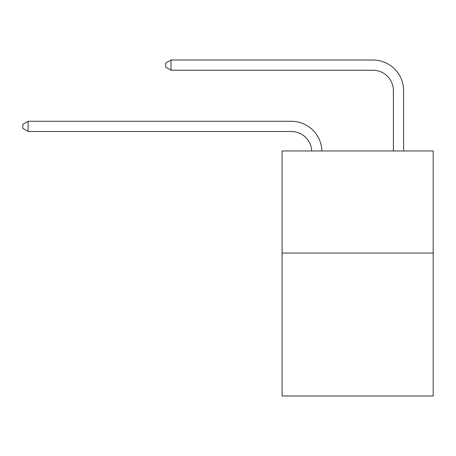 <?xml version="1.0" encoding="UTF-8"?>
<svg xmlns="http://www.w3.org/2000/svg" width="456" height="456" viewBox="0 0 456 456"><rect width="100%" height="100%" fill="white"/><g stroke="black" fill="none" stroke-linecap="round" stroke-linejoin="round"><path stroke-width="0.68" d="M433.2 253.051L433.2 395.979L282.11 395.979L282.11 150.964L433.2 150.964L433.2 253.051L282.11 253.051M291.293 131.482A20.417 20.417 0 0 1 311.693 150.964A20.417 20.417 0 0 0 291.293 131.482A20.417 20.417 0 0 1 311.693 150.964A20.417 20.417 0 0 0 291.293 131.482A20.417 20.417 0 0 1 311.693 150.964A20.417 20.417 0 0 0 291.293 131.482L28.107 131.482L22.8 128.421L22.8 124.34L28.107 121.273L291.293 121.273A30.626 30.626 0 0 1 321.907 150.964M393.385 150.964L393.385 90.647A20.417 20.417 0 0 0 372.968 70.23L171.034 70.23L165.727 67.169L165.727 63.082L171.034 60.021L372.968 60.021A30.626 30.626 0 0 1 403.594 90.647L403.594 150.964M28.107 131.482L28.107 121.273L291.293 121.273M393.385 90.647A20.417 20.417 0 0 0 372.968 70.23A20.417 20.417 0 0 1 393.385 90.647A20.417 20.417 0 0 0 372.968 70.23A20.417 20.417 0 0 1 393.385 90.647A20.417 20.417 0 0 0 372.968 70.23M171.034 70.23L171.034 60.021L372.968 60.021"/></g></svg>
